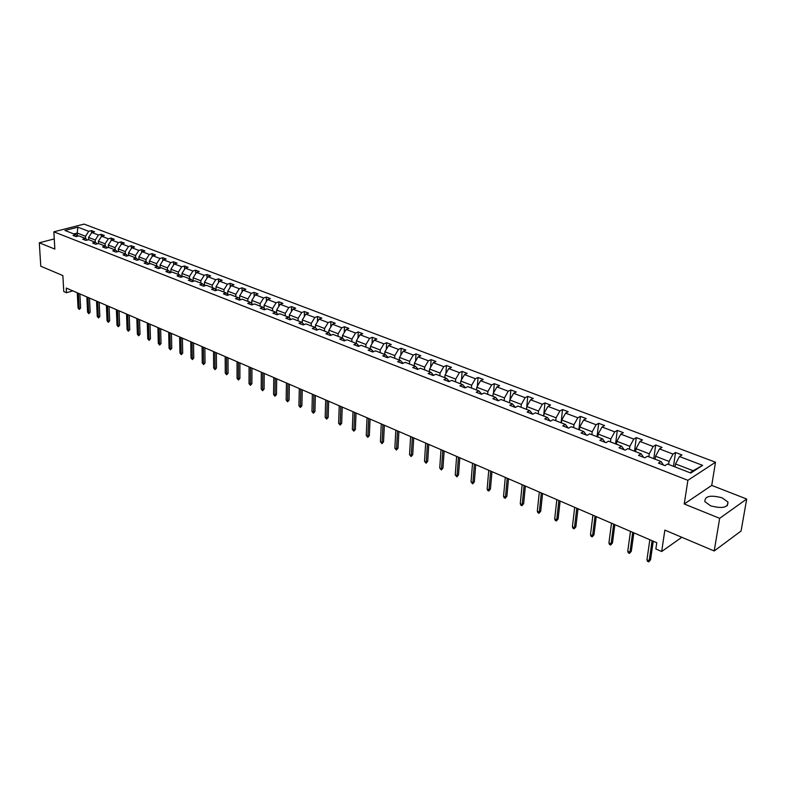 <?xml version="1.0" encoding="UTF-8"?>
<svg xmlns="http://www.w3.org/2000/svg" width="786" height="786" viewBox="0 0 786 786"><rect width="100%" height="100%" fill="white"/><g stroke="black" fill="none" stroke-linecap="round" stroke-linejoin="round"><path stroke-width="1.18" d="M710.603 505.811C722.344 508.876 728.131 507.618 727.944 502.038L722.098 497.823C710.446 494.797 704.698 496.074 704.865 501.635L710.603 505.811M746.7 499.022L711.733 485.394L684.233 503.973L719.671 518.328L746.7 499.022L741.08 531.002L714.199 550.976L664.858 530.108L661.674 551.507L681.806 537.28M719.671 518.328L714.199 550.976M54.254 238.915L39.3 242.795L40.784 266.228L62.87 275.572L63.764 291.527L66.515 292.726L72.813 290.869M54.391 241.253L54.489 242.933M715.506 462.227L84.082 224.098L53.841 231.821L687.888 480.315L715.506 462.227L711.733 485.394M85.625 238.551L85.517 236.252L77.224 233.049L77.873 227.174L88.739 231.32L91.461 230.612L91.569 232.931M77.382 236.046L77.224 233.049L73.845 233.933M85.517 236.252L88.739 231.32M95.332 242.255L95.234 240.005L88.612 237.451L91.844 232.499L94.566 231.791L91.461 230.612M91.844 232.499L98.466 235.034L101.188 234.307L101.296 236.724M105.186 246.077L105.088 243.807L98.378 241.214L101.62 236.232L104.342 235.505L101.188 234.307M101.62 236.232L108.34 238.797L111.072 238.06L111.17 240.585M115.178 249.948L115.09 247.669L108.281 245.036L111.533 240.015L114.265 239.278L111.072 238.06M111.533 240.015L118.362 242.609L121.093 241.872L121.191 244.495M125.328 253.888L125.249 251.579L118.332 248.916L121.604 243.847L124.335 243.1L121.093 241.872M121.604 243.847L128.531 246.49L131.262 245.733L131.35 248.474M135.624 257.877L135.556 255.558L128.531 252.846L131.822 247.747L134.553 246.991L131.262 245.733M131.822 247.747L138.857 250.429L141.588 249.653L141.677 252.512M146.088 261.925L146.019 259.596L138.886 256.845L142.197 251.697L144.929 250.931L141.588 249.653M142.197 251.697L149.33 254.418L152.071 253.642L152.15 256.609M156.699 266.041L156.64 263.693L149.399 260.903L152.73 255.715L155.461 254.929L152.071 253.642M152.73 255.715L159.98 258.476L162.712 257.68L162.79 260.785M167.487 270.217L167.428 267.859L160.079 265.029L163.419 259.793L166.16 258.997L162.712 257.68M163.419 259.793L170.778 262.593L173.519 261.787L173.588 265.02M178.432 274.461L178.383 272.094L170.926 269.205L174.276 263.929L177.017 263.123L173.519 261.787M174.276 263.929L181.753 266.778L184.494 265.963L184.553 269.323M189.554 278.775L189.514 276.387L181.939 273.459L185.309 268.134L188.05 267.309L184.494 265.963M185.309 268.134L192.904 271.032L195.645 270.197L195.694 273.705M200.852 283.156L200.823 280.749L193.12 277.772L196.51 272.408L199.251 271.563L195.645 270.197M196.51 272.408L204.222 275.346L206.964 274.501L207.003 278.156M212.328 287.597L212.308 285.18L204.488 282.164L207.887 276.741L210.638 275.886L206.964 274.501M207.887 276.741L215.728 279.728L218.469 278.873L218.498 282.685M223.99 292.117L223.981 289.68L216.032 286.615L219.451 281.152L222.202 280.288L218.469 278.873M219.451 281.152L227.419 284.188L230.16 283.314L230.17 287.283M235.839 296.715L235.839 294.259L227.763 291.144L231.202 285.632L233.943 284.748L230.16 283.314M231.202 285.632L239.298 288.717L242.039 287.823L242.029 291.97M247.885 301.382L247.895 298.916L239.681 295.742L243.139 290.181L245.89 289.287L242.039 287.823M243.139 290.181L251.363 293.316L254.114 292.412L254.084 296.725M260.137 306.127L260.146 303.642L251.805 300.419L255.273 294.809L258.024 293.895L254.114 292.412M255.273 294.809L263.634 297.992L266.385 297.069L266.336 301.578M272.585 310.951L272.604 308.446L264.125 305.174L267.613 299.515L270.355 298.582L266.385 297.069M267.613 299.515L276.112 302.757L278.853 301.804L278.794 306.511M285.239 315.854L285.279 313.339L276.643 310.008L280.15 304.29L282.901 303.347L278.853 301.804M280.15 304.29L288.796 307.591L291.537 306.628L291.449 311.531M298.11 320.845L298.159 318.31L289.376 314.921L292.903 309.153L295.644 308.191L291.537 306.628M292.903 309.153L301.696 312.504L304.437 311.531L304.32 316.64M311.197 325.915L311.256 323.36L302.335 319.922L305.872 314.095L308.613 313.113L304.437 311.531M305.872 314.095L314.813 317.505L317.554 316.512L317.416 321.857M324.51 331.073L324.579 328.509L315.5 325.001L319.067 319.126L321.798 318.124L317.554 316.512M319.067 319.126L328.155 322.594L330.886 321.582L330.719 327.153M338.059 336.329L338.137 333.736L328.902 330.169L332.478 324.245L335.219 323.223L330.886 321.582M332.478 324.245L341.733 327.772L344.465 326.73L344.258 332.557M351.833 341.664L351.932 339.061L342.539 335.435L346.135 329.442L348.866 328.41L344.465 326.73M346.135 329.442L355.547 333.038L358.269 331.977L358.033 338.068M365.863 347.107L365.971 344.474L356.402 340.79L360.017 334.738L362.749 333.686L358.269 331.977M360.017 334.738L369.597 338.393L372.318 337.322L372.043 343.679M380.139 352.639L380.257 349.986L370.52 346.233L374.156 340.132L376.877 339.051L372.318 337.322M374.156 340.132L383.902 343.846L386.624 342.755L386.299 349.406M394.67 358.269L394.808 355.606L384.894 351.774L388.549 345.614L391.261 344.514L386.624 342.755M388.549 345.614L398.473 349.397L401.184 348.286L400.811 355.243M409.467 364.006L409.614 361.314L399.524 357.424L403.189 351.204L405.9 350.075L401.184 348.286M403.189 351.204L413.298 355.056L416 353.916L415.578 361.196M424.528 369.842L424.695 367.141L414.419 363.171L418.103 356.883L420.805 355.744L416 353.916M418.103 356.883L428.39 360.803L431.092 359.644L430.61 367.278M439.875 375.787L440.052 373.065L429.588 369.027L433.292 362.67L435.984 361.511L431.092 359.644M433.292 362.67L443.776 366.669L446.458 365.49L445.908 373.478M455.497 381.849L455.703 379.098L445.033 374.991L448.757 368.575L451.449 367.376L446.458 365.49M448.757 368.575L459.437 372.643L462.119 371.434L461.5 379.815M471.423 388.019L471.639 385.248L460.773 381.063L464.516 374.578L467.198 373.36L462.119 371.434M464.516 374.578L475.392 378.724L478.065 377.496L477.367 386.28M487.654 394.307L487.88 391.516L476.807 387.252L480.57 380.699L483.243 379.461L478.065 377.496M480.57 380.699L491.653 384.924L494.315 383.666L493.529 392.892M504.19 400.713L504.435 397.913L493.156 393.55L496.929 386.938L499.591 385.671L494.315 383.666M496.929 386.938L508.228 391.241L510.88 389.964L509.996 399.652M521.039 407.246L521.315 404.417L509.809 399.986L513.602 393.295L516.255 391.998L510.88 389.964M513.602 393.295L525.117 397.687L527.76 396.37L526.502 409.359L526.787 406.539L530.599 399.769L533.242 398.453L527.76 396.37M530.599 399.769L542.34 404.25L544.973 402.913L543.627 416M555.751 420.697L556.066 417.828L544.099 413.22L547.93 406.382L550.554 405.036L544.973 402.913M547.93 406.382L559.907 410.94L562.521 409.575L561.086 422.76M573.633 427.623L573.957 424.735L561.754 420.029L565.606 413.122L568.219 411.746L562.521 409.575M565.606 413.122L577.818 417.779L580.422 416.384L578.889 429.667M591.868 434.687L592.212 431.779L579.763 426.975L583.634 419.989L586.228 418.584L580.422 416.384M583.634 419.989L596.093 424.745L598.677 423.32L597.046 436.702M610.467 441.899L610.84 438.971L598.146 434.069L602.027 427.004L604.601 425.57L598.677 423.32M602.027 427.004L614.74 431.848L617.305 430.394L615.576 443.884M629.458 449.258L629.851 446.301L616.892 441.3L620.793 434.157L623.357 432.693L617.305 430.394M620.793 434.157L633.771 439.099L636.316 437.615L634.479 451.213M648.843 456.774L649.256 453.797L636.021 448.688L639.951 441.457L642.486 439.964L636.316 437.615M639.951 441.457L653.195 446.507L655.721 444.984L653.775 458.69M668.631 464.438L669.073 461.441L655.563 456.224L659.503 448.914L662.018 447.381L655.721 444.984M659.503 448.914L673.022 454.072L675.528 452.51L673.474 466.324M690.01 472.73L693.114 470.716L675.508 463.927L679.468 456.528L681.963 454.956L675.528 452.51M679.468 456.528L702.635 465.361L690.806 473.034L667.52 464.015L664.946 465.626L658.462 463.101L661.046 461.5L647.448 456.234L644.864 457.806L638.517 455.34L641.111 453.777L627.808 448.619L625.194 450.162L618.975 447.745L621.588 446.212L608.561 441.162L605.937 442.665L599.846 440.298L602.479 438.804L589.716 433.862L587.063 435.326L581.1 433.007L583.752 431.543L571.245 426.7L568.583 428.144L562.737 425.865L565.399 424.44L553.148 419.685L550.465 421.1L544.737 418.869L547.42 417.464L535.404 412.807L532.712 414.193L527.092 412.011L529.793 410.636L518.013 406.067L515.302 407.423L509.8 405.281L512.511 403.935L500.957 399.455L498.236 400.781L492.842 398.689L495.563 397.372L484.225 392.98L481.504 394.277L476.208 392.214L478.939 390.927L467.817 386.614L465.086 387.891L459.889 385.867L462.63 384.609L451.724 380.375L448.973 381.623L443.874 379.638L446.625 378.4L435.925 374.254L433.174 375.482L428.164 373.527L430.925 372.318L420.422 368.251L417.661 369.44L412.748 367.534L415.509 366.345L405.203 362.346L402.432 363.525L397.608 361.648L400.379 360.479L390.259 356.559L387.478 357.709L382.753 355.871L385.523 354.722L375.58 350.87L372.8 352L368.153 350.192L370.933 349.072L361.177 345.29L358.387 346.39L353.818 344.612L356.608 343.521L347.019 339.798L344.229 340.888L339.739 339.139L342.529 338.059L333.107 334.414L330.317 335.475L325.905 333.765L328.705 332.704L319.44 329.118L316.65 330.159L312.317 328.469L315.117 327.438L306.009 323.911L303.209 324.932L298.955 323.282L301.755 322.26L292.814 318.792L290.014 319.804L285.829 318.173L288.629 317.171L279.836 313.761L277.036 314.754L272.919 313.152L275.719 312.17L267.073 308.819L264.273 309.792L260.225 308.22L263.035 307.247L254.526 303.956L251.726 304.909L247.747 303.367L250.557 302.413L242.196 299.171L239.386 300.114L235.476 298.592L238.286 297.658L230.052 294.475L227.252 295.389L223.401 293.895L226.211 292.981L218.115 289.847L215.315 290.751L211.532 289.277L214.332 288.374L206.374 285.289L203.564 286.183L199.841 284.728L202.65 283.854L194.81 280.818L192.01 281.683L188.345 280.258L191.145 279.394L183.443 276.407L180.642 277.262L177.037 275.857L179.837 275.012L172.242 272.064L169.442 272.909L165.895 271.524L168.695 270.689L161.228 267.8L158.428 268.625L154.93 267.26L157.731 266.444L150.372 263.595L147.581 264.401L144.143 263.064L146.933 262.259L139.692 259.449L136.902 260.254L133.512 258.938L136.302 258.142L129.169 255.371L126.389 256.157L123.048 254.861L125.839 254.084L118.814 251.363L116.033 252.129L112.742 250.852L115.522 250.086L108.615 247.403L105.825 248.17L102.593 246.912L105.373 246.146L98.555 243.513L95.784 244.259L92.591 243.021L95.371 242.275L88.661 239.671L85.88 240.408L82.736 239.19L85.517 238.453L78.905 235.888L76.124 236.615L73.029 235.407L75.8 234.69L64.953 230.485L77.873 227.174M661.674 551.507L655.858 548.972L656.782 542.733L66.25 288.04L66.515 292.726M87.325 240.025L85.517 238.453M88.72 239.701L88.612 237.451M95.234 240.005L98.466 235.034M97.209 243.876L95.371 242.275M98.476 243.532L98.378 241.214M105.088 243.807L108.34 238.797M107.24 247.777L105.373 246.146M108.38 247.472L108.281 245.036M115.09 247.669L118.362 242.609M117.419 251.746L115.522 250.086M118.431 251.471L118.332 248.916M125.249 251.579L128.531 246.49M127.754 255.774L125.839 254.084M128.629 255.529L128.531 252.846M135.556 255.558L138.857 250.429M138.248 259.861L136.302 258.142M138.975 259.655L138.886 256.845M146.019 259.596L149.33 254.418M148.908 264.017L146.933 262.259M149.487 263.85L149.399 260.903M156.64 263.693L159.98 258.476M159.725 268.242L157.731 266.444M160.157 268.114L160.079 265.029M167.428 267.859L170.778 262.593M170.719 272.526L168.695 270.689M170.994 272.447L170.926 269.205M178.383 272.094L181.753 266.778M181.89 276.878L179.837 275.012M181.998 276.849L181.939 273.459M189.514 276.387L192.904 271.032M193.238 281.309L191.145 279.394M193.169 281.25L193.12 277.772M200.823 280.749L204.222 275.346M204.763 285.799L202.65 283.854M204.517 285.583L204.488 282.164M212.308 285.18L215.728 279.728M216.474 290.378L214.332 288.374M216.052 289.975L216.032 286.615M223.981 289.68L227.419 284.188M228.382 295.015L226.211 292.981M227.773 294.445L227.763 291.144M235.839 294.259L239.298 288.717M240.487 299.741L238.286 297.658M239.681 298.985L239.681 295.742M247.895 298.916L251.363 293.316M252.797 304.546L250.557 302.413M251.785 303.593L251.805 300.419M260.146 303.642L263.634 297.992M265.304 309.429L263.035 307.247M264.096 308.269L264.125 305.174M272.604 308.446L276.112 302.757M278.028 314.4L275.719 312.17M276.603 313.025L276.643 310.008M285.279 313.339L288.796 307.591M290.967 319.46L288.629 317.171M289.327 317.858L289.376 314.921M298.159 318.31L301.696 312.504M304.133 324.598L301.755 322.26M302.266 322.771L302.335 319.922M311.256 323.36L314.813 317.505M317.524 329.835L315.117 327.438M315.432 327.752L315.5 325.001M324.579 328.509L328.155 322.594M331.142 335.16L328.705 332.704M328.823 332.822L328.902 330.169M338.137 333.736L341.733 327.772M345.015 340.584L342.529 338.059M342.45 338.029L342.539 335.435M351.932 339.061L355.547 333.038M359.123 346.095L356.608 343.521M356.304 343.403L356.402 340.79M365.971 344.474L369.597 338.393M373.488 351.725L370.933 349.072M370.412 348.866L370.52 346.233M380.257 349.986L383.902 343.846M388.117 357.443L385.523 354.722M384.767 354.427L384.894 351.774M394.808 355.606L398.473 349.397M403.012 363.279L400.379 360.479M399.376 360.096L399.524 357.424M409.614 361.314L413.298 355.056M418.181 369.224L415.509 366.345M414.261 365.863L414.419 363.171M424.695 367.141L428.39 360.803M433.626 375.276L430.925 372.318M429.411 371.739L429.588 369.027M440.052 373.065L443.776 366.669M449.366 381.446L446.625 378.4M444.847 377.712L445.033 374.991M455.703 379.098L459.437 372.643M465.41 387.734L462.63 384.609M460.576 383.814L460.773 381.063M471.639 385.248L475.392 378.724M481.759 394.15L478.939 390.927M476.591 390.013L476.807 387.252M487.88 391.516L491.653 384.924M498.422 400.693L495.563 397.372M492.92 396.341L493.156 393.55M504.435 397.913L508.228 391.241M515.41 407.364L512.511 403.935M509.554 402.796L509.809 399.986M521.315 404.417L525.117 397.687M529.793 410.636L532.633 414.163M538.233 413.908L538.518 411.058L526.787 406.539M538.518 411.058L542.34 404.25M547.42 417.464L550.21 421.001M543.814 416.069L544.099 413.22M556.066 417.828L559.907 410.94M565.399 424.44L568.14 427.967M561.45 422.907L561.754 420.029M573.957 424.735L577.818 417.779M583.752 431.543L586.425 435.08M579.429 429.873L579.763 426.975M592.212 431.779L596.093 424.745M602.479 438.804L605.092 442.341M597.782 436.987L598.146 434.069M610.84 438.971L614.74 431.848M621.588 446.212L624.143 449.749M616.509 444.247L616.892 441.3M629.851 446.301L633.771 439.099M641.111 453.777L643.587 457.314M635.628 451.655L636.021 448.688M649.256 453.797L653.195 446.507M661.046 461.5L663.453 465.037M655.141 459.211L655.563 456.224M669.073 461.441L673.022 454.072M684.233 503.973L687.888 480.315M39.3 242.795L54.853 249.093L53.841 231.821M675.056 466.933L675.508 463.927M693.114 470.716L702.635 465.361M77.598 236.232L75.8 234.69M652.095 540.709L649.187 560.742L650.543 559.789L648.764 561.902L649.187 560.742L646.947 559.76L649.835 539.736M650.543 559.789L653.245 541.21M648.764 561.902L647.517 561.342L646.947 559.76M632.681 532.338L629.94 552.224L631.305 551.291L629.537 553.373L629.94 552.224L627.749 551.251L630.47 531.385M631.305 551.291L633.86 532.849M629.537 553.373L628.319 552.833L627.749 551.251M613.67 524.134L611.086 543.883L612.461 542.959L610.702 545.022L611.086 543.883L608.934 542.93L611.498 523.201M612.461 542.959L614.858 524.655M610.702 545.022L609.514 544.492L608.934 542.93M595.031 516.097L592.595 535.698L593.98 534.804L592.241 536.848L592.595 535.698L590.492 534.765L592.899 515.184M593.98 534.804L596.25 516.628M592.241 536.848L591.072 536.327L590.492 534.765M576.767 508.218L574.478 527.681L575.873 526.807L574.153 528.821L574.478 527.681L572.414 526.767L574.684 507.324M575.873 526.807L578.005 508.758M574.153 528.821L573.004 528.31L572.414 526.767M558.866 500.495L556.724 519.821L558.119 518.957L556.409 520.961L556.724 519.821L554.69 518.927L556.822 499.621M558.119 518.957L560.113 501.036M556.409 520.961L555.289 520.46L554.69 518.927M541.308 492.93L539.304 512.108L540.709 511.273L539.019 513.248L539.304 512.108L537.319 511.234L539.304 492.065M540.709 511.273L542.576 493.48M539.019 513.248L537.909 512.757L537.319 511.234M524.095 485.502L522.218 504.553L523.633 503.728L521.953 505.683L522.218 504.553L520.273 503.688L522.13 484.657M523.633 503.728L525.382 486.062M521.953 505.683L520.872 505.202L520.273 503.688M507.206 478.222L505.467 497.135L506.882 496.33L505.211 498.265L505.467 497.135L503.551 496.29L505.28 477.387M506.882 496.33L508.513 478.782M505.211 498.265L504.15 497.793L503.551 496.29M490.651 471.079L489.02 489.855L490.444 489.069L488.794 490.985L489.02 489.855L487.143 489.03L488.754 470.264M490.444 489.069L491.967 471.649M488.794 490.985L487.752 490.523L487.143 489.03M474.39 464.064L472.887 482.722L474.322 481.946L472.681 483.842L472.887 482.722L471.05 481.906L472.533 463.268M474.322 481.946L475.726 464.644M472.681 483.842L471.05 481.906M458.444 457.187L457.059 475.707L458.493 474.95L456.863 476.827L457.059 475.707L455.241 474.911L456.627 456.401M458.493 474.95L459.79 457.766M456.863 476.827L455.241 474.911M442.793 450.437L441.506 468.829L442.95 468.083L441.339 469.949L441.506 468.829L439.738 468.043L441.005 449.671M442.95 468.083L444.149 451.026M441.339 469.949L439.738 468.043M427.417 443.805L426.248 462.08L427.692 461.343L426.091 463.19L426.248 462.08L424.509 461.303L425.668 443.049M427.692 461.343L428.792 444.395M426.091 463.19L424.509 461.303M412.326 437.301L411.265 455.448L412.709 454.721L411.117 456.548L411.265 455.448L409.545 454.681L410.606 436.554M412.709 454.721L413.711 437.9M411.117 456.548L409.545 454.681M397.51 430.905L396.537 448.924L397.991 448.226L396.409 450.034L396.537 448.924L394.857 448.187L395.82 430.178M397.991 448.226L398.905 431.504M396.409 450.034L394.857 448.187M382.959 424.627L382.084 442.528L383.539 441.84L381.967 443.628L382.084 442.528L380.434 441.801L381.289 423.909M383.539 441.84L384.354 425.236M381.967 443.628L380.434 441.801M368.654 418.466L367.877 436.24L369.332 435.562L367.779 437.34L367.877 436.24L366.256 435.523L367.023 417.759M369.332 435.562L370.068 419.076M367.779 437.34L366.256 435.523M354.604 412.404L353.916 430.06L355.38 429.402L353.838 431.16L353.916 430.06L352.325 429.362L353.002 411.717M355.38 429.402L356.029 413.014M353.838 431.16L352.325 429.362M340.8 406.45L340.2 423.998L341.664 423.34L340.132 425.079L340.2 423.998L338.628 423.3L339.228 405.773M341.664 423.34L342.234 407.069M340.132 425.079L338.628 423.3M327.231 400.595L326.721 418.024L328.184 417.386L326.662 419.115L326.721 418.024L325.178 417.346L325.689 399.927M328.184 417.386L328.666 401.214M326.662 419.115L325.178 417.346M313.899 394.847L313.467 412.159L314.931 411.53L313.418 413.24L313.467 412.159L311.944 411.491L312.376 394.189M314.931 411.53L315.343 395.466M313.418 413.24L311.944 411.491M300.792 389.188L300.429 406.391L301.893 405.773L300.399 407.472L300.429 406.391L298.935 405.733L299.289 388.549M301.893 405.773L302.237 389.817M300.399 407.472L298.935 405.733M287.902 383.637L287.617 400.722L289.081 400.113L287.597 401.793L287.617 400.722L286.153 400.074L286.428 382.998M289.081 400.113L289.356 384.256M287.597 401.793L286.153 400.074M275.218 378.164L275.012 395.142L276.476 394.543L275.002 396.213L275.012 395.142L273.567 394.503L273.774 377.535M276.476 394.543L276.682 378.793M275.002 396.213L273.567 394.503M262.75 372.79L262.612 389.66L264.086 389.07L262.612 390.721L262.612 389.66L261.198 389.031L261.325 372.171M264.086 389.07L264.214 373.419M262.612 390.721L261.198 389.031M250.488 367.494L250.42 384.256L251.884 383.676L250.429 385.317L250.42 384.256L249.024 383.637L249.083 366.895M251.884 383.676L251.962 368.133M250.429 385.317L249.024 383.637M238.423 362.297L238.423 378.95L239.887 378.38L238.443 380.002L238.423 378.95L237.048 378.341L237.038 361.698M239.887 378.38L239.897 362.935M238.443 380.002L237.048 378.341M226.555 357.178L226.614 373.723L228.087 373.163L226.643 374.775L226.614 373.723L225.268 373.124L225.189 356.589M228.087 373.163L228.028 357.817M226.643 374.775L225.268 373.124M214.873 352.138L214.991 368.575L216.464 368.035L215.04 369.626L214.991 368.575L213.664 367.995L213.537 351.558M216.464 368.035L216.356 352.776M215.04 369.626L213.664 367.995M203.368 347.176L203.554 363.515L205.028 362.975L203.613 364.566L203.554 363.515L202.248 362.935L202.061 346.606M205.028 362.975L204.861 347.815M203.613 364.566L202.248 362.935M192.059 342.293L192.305 358.534L193.769 358.003L192.364 359.575L192.305 358.534L191.018 357.964L190.762 341.733M193.769 358.003L193.553 342.942M192.364 359.575L191.018 357.964M180.918 337.489L181.222 353.631L182.686 353.111L181.281 354.663L181.222 353.631L179.955 353.071L179.64 336.939M182.686 353.111L182.411 338.137M181.281 354.663L179.955 353.071M169.943 332.763L170.307 348.797L171.77 348.286L170.385 349.829L170.307 348.797L169.059 348.247L168.695 332.223M171.77 348.286L171.446 333.411M170.385 349.829L169.059 348.247M159.145 328.106L159.558 344.042L161.022 343.541L159.646 345.074L159.558 344.042L158.33 343.502L157.907 327.565M161.022 343.541L160.649 328.754M159.646 345.074L158.33 343.502M148.515 323.518L148.976 339.356L150.44 338.864L149.065 340.387L148.976 339.356L147.768 338.825L147.296 322.987M150.44 338.864L150.018 324.166M149.065 340.387L147.768 338.825M138.041 318.998L138.552 334.748L140.016 334.256L138.65 335.769L138.552 334.748L137.363 334.217L136.843 318.477M140.016 334.256L139.544 319.647M138.65 335.769L137.363 334.217M127.725 314.547L128.285 330.199L129.739 329.717L128.393 331.22L128.285 330.199L127.106 329.678L126.536 314.036M129.739 329.717L129.228 315.196M128.393 331.22L127.106 329.678M117.556 310.165L118.165 325.728L119.629 325.247L118.283 326.74L118.165 325.728L117.006 325.208L116.397 309.664M119.629 325.247L119.069 310.814M118.283 326.74L117.006 325.208M107.544 305.842L108.203 321.317L109.657 320.845L108.321 322.319L108.203 321.317L107.053 320.806L106.395 305.351M109.657 320.845L109.058 306.501M108.321 322.319L107.053 320.806M97.68 301.588L98.378 316.964L99.832 316.503L98.505 317.966L98.378 316.964L97.248 316.463L96.55 301.107M99.832 316.503L99.193 302.246M98.505 317.966L97.248 316.463M87.953 297.393L88.7 312.681L90.154 312.229L88.828 313.683L88.7 312.681L87.59 312.189L86.843 296.921M90.154 312.229L89.466 298.051M88.828 313.683L87.59 312.189M78.374 293.266L79.15 308.456L80.604 308.014L79.298 309.458L79.15 308.456L78.06 307.974L77.274 292.795M80.604 308.014L79.887 293.915M79.298 309.458L78.06 307.974M727.325 505.693L727.944 502.038"/></g></svg>
